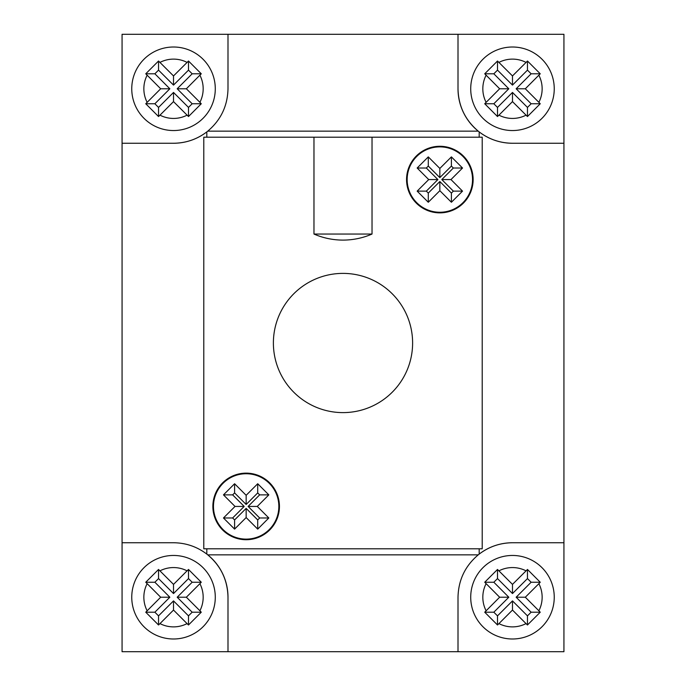 <?xml version="1.0" encoding="UTF-8"?>
<svg xmlns="http://www.w3.org/2000/svg" width="686" height="686" viewBox="0 0 686 686"><rect width="100%" height="100%" fill="white"/><g stroke="black" fill="none" stroke-linecap="round" stroke-linejoin="round"><path stroke-width="1.03" d="M470.716 88.777A41.769 41.769 0 0 1 512.485 47.008A41.769 41.769 0 0 1 554.245 88.777A41.769 41.769 0 0 1 512.485 130.546A41.769 41.769 0 0 1 470.716 88.777A41.769 41.769 0 0 1 512.485 47.008A41.769 41.769 0 0 1 554.245 88.777M497.504 107.419L512.485 92.439L527.465 107.419L531.127 103.758L516.146 88.777L531.127 73.796L527.465 70.135L512.485 85.107L497.504 70.135L493.834 73.796L508.815 88.777L493.834 103.758L497.504 107.419L497.504 116.543L484.719 103.758L499.64 88.777L484.719 73.796L497.504 61.011L512.485 75.94L527.465 61.011L540.251 73.796L525.322 88.777L538.87 102.325A29.661 29.661 0 0 0 538.87 75.228M131.755 597.223A41.769 41.769 0 0 1 173.515 555.454A41.769 41.769 0 0 1 215.284 597.223A41.769 41.769 0 0 1 173.515 638.992A41.769 41.769 0 0 1 131.755 597.223A41.769 41.769 0 0 1 173.515 555.454A41.769 41.769 0 0 1 215.284 597.223M158.535 578.581L154.873 582.243L169.854 597.223L154.873 612.204L158.535 615.865L173.515 600.893L188.496 615.865L192.166 612.204L177.185 597.223L192.166 582.243L188.496 578.581L173.515 593.562L158.535 578.581L158.535 569.457L145.749 582.243L160.678 597.223L145.749 612.204L158.535 624.989L159.975 623.608A29.661 29.661 0 0 0 187.064 623.608L188.496 624.989L201.281 612.204L199.9 610.772A29.661 29.661 0 0 0 199.9 583.675L186.36 597.223L199.9 610.772M158.535 569.457L173.515 584.386L187.064 570.838A29.661 29.661 0 0 0 159.975 570.838M188.496 578.581L188.496 569.457L187.064 570.838M188.496 569.457L201.281 582.243L199.9 583.675M470.716 597.223A41.769 41.769 0 0 1 512.485 555.454A41.769 41.769 0 0 1 554.245 597.223A41.769 41.769 0 0 1 512.485 638.992A41.769 41.769 0 0 1 470.716 597.223A41.769 41.769 0 0 1 512.485 555.454A41.769 41.769 0 0 1 554.245 597.223M525.322 597.223L516.146 597.223L531.127 582.243L527.465 578.581L512.485 593.562L497.504 578.581L497.504 569.457L484.719 582.243L499.64 597.223L484.719 612.204L497.504 624.989L498.936 623.608A29.661 29.661 0 0 0 526.025 623.608L527.465 624.989L540.251 612.204L538.87 610.772A29.661 29.661 0 0 0 538.87 583.675L525.322 597.223L538.87 610.772M497.504 569.457L512.485 584.386L512.485 593.562M527.465 578.581L527.465 569.457L512.485 584.386M527.465 569.457L540.251 582.243L538.87 583.675M131.755 88.777A41.769 41.769 0 0 1 173.515 47.008A41.769 41.769 0 0 1 215.284 88.777A41.769 41.769 0 0 1 173.515 130.546A41.769 41.769 0 0 1 131.755 88.777A41.769 41.769 0 0 1 173.515 47.008A41.769 41.769 0 0 1 215.284 88.777M158.535 107.419L173.515 92.439L188.496 107.419L192.166 103.758L177.185 88.777L192.166 73.796L188.496 70.135L173.515 85.107L158.535 70.135L154.873 73.796L169.854 88.777L154.873 103.758L158.535 107.419L158.535 116.543L145.749 103.758L160.678 88.777L145.749 73.796L158.535 61.011L173.515 75.94L188.496 61.011L201.281 73.796L186.36 88.777L199.9 102.325A29.661 29.661 0 0 0 199.9 75.228M188.496 107.419L188.496 116.543L201.281 103.758L199.9 102.325M188.496 116.543L173.515 101.614L159.975 115.162A29.661 29.661 0 0 0 187.064 115.162M158.535 116.543L159.975 115.162M498.936 623.608L512.485 610.06L526.025 623.608M173.515 600.893L173.515 610.06L159.975 623.608M173.515 610.06L187.064 623.608M527.465 107.419L527.465 116.543L540.251 103.758L538.87 102.325M527.465 116.543L512.485 101.614L498.936 115.162A29.661 29.661 0 0 0 526.025 115.162M497.504 116.543L498.936 115.162M458.008 88.777A54.477 54.477 0 0 0 512.485 143.254L563.935 143.254L563.935 34.3L458.008 34.3L458.008 88.777C458.402 105.936 465.142 120.059 478.245 131.146L207.755 131.146C220.858 120.059 227.598 105.936 227.992 88.777L227.992 34.3L122.065 34.3L122.065 143.254L173.515 143.254A54.477 54.477 0 0 0 207.755 131.146M512.485 542.746A54.477 54.477 0 0 0 478.245 554.854C465.142 565.941 458.402 580.064 458.008 597.223L458.008 651.7L563.935 651.7L563.935 542.746L512.485 542.746C500.137 542.866 489.041 546.648 479.188 554.099L479.188 548.8M227.992 597.223A54.477 54.477 0 0 0 206.812 554.099C196.959 546.648 185.863 542.866 173.515 542.746L122.065 542.746L122.065 651.7L227.992 651.7L227.992 597.223C227.598 580.064 220.858 565.941 207.755 554.854L478.245 554.854M479.188 137.2L479.188 131.901C489.041 139.352 500.137 143.134 512.485 143.254M173.515 143.254C185.863 143.134 196.959 139.352 206.812 131.901L206.812 137.2M206.812 548.8L206.812 554.099M122.065 542.746L122.065 143.254M227.992 34.3L458.008 34.3M563.935 143.254L563.935 542.746M458.008 651.7L227.992 651.7M493.834 103.758L484.719 103.758M508.815 88.777L499.64 88.777M512.485 92.439L512.485 101.614M512.485 85.107L512.485 75.94M527.465 70.135L527.465 61.011M531.127 73.796L540.251 73.796M516.146 88.777L525.322 88.777M493.834 73.796L484.719 73.796M497.504 70.135L497.504 61.011M531.127 103.758L540.251 103.758M192.166 582.243L201.281 582.243M177.185 597.223L186.36 597.223M173.515 593.562L173.515 584.386M158.535 615.865L158.535 624.989M154.873 612.204L145.749 612.204M169.854 597.223L160.678 597.223M192.166 612.204L201.281 612.204M188.496 615.865L188.496 624.989M154.873 582.243L145.749 582.243M497.504 578.581L493.834 582.243L508.815 597.223L493.834 612.204L497.504 615.865L497.504 624.989M512.485 610.06L512.485 600.893L497.504 615.865M512.485 600.893L527.465 615.865L527.465 624.989M516.146 597.223L531.127 612.204L527.465 615.865M531.127 612.204L540.251 612.204M499.64 597.223L508.815 597.223M493.834 582.243L484.719 582.243M531.127 582.243L540.251 582.243M493.834 612.204L484.719 612.204M154.873 103.758L145.749 103.758M169.854 88.777L160.678 88.777M173.515 92.439L173.515 101.614M173.515 85.107L173.515 75.94M188.496 70.135L188.496 61.011M192.166 73.796L201.281 73.796M177.185 88.777L186.36 88.777M154.873 73.796L145.749 73.796M158.535 70.135L158.535 61.011M192.166 103.758L201.281 103.758M313.974 137.2L372.026 137.2L372.026 234.046A72.639 72.639 0 0 1 313.974 234.046L313.974 137.2L203.785 137.2L203.785 548.8L482.215 548.8L482.215 137.2L372.026 137.2M412.612 343A69.612 69.612 0 0 0 343 273.388A69.612 69.612 0 0 0 273.388 343A69.612 69.612 0 0 0 343 412.612A69.612 69.612 0 0 0 412.612 343M473.134 179.569A33.288 33.288 0 0 0 439.846 146.281A33.288 33.288 0 0 0 406.558 179.569A33.288 33.288 0 0 0 439.846 212.866A33.288 33.288 0 0 0 473.134 179.569M279.442 506.431A33.288 33.288 0 0 0 246.154 473.134A33.288 33.288 0 0 0 212.866 506.431A33.288 33.288 0 0 0 246.154 539.719A33.288 33.288 0 0 0 279.442 506.431M278.842 506.431A32.688 32.688 0 0 0 246.154 473.743A32.688 32.688 0 0 0 213.466 506.431A32.688 32.688 0 0 0 246.154 539.119A32.688 32.688 0 0 0 278.842 506.431M223.465 517.981L235.024 506.431L223.465 494.872L234.595 483.741L246.154 495.301L257.713 483.741L268.835 494.872L257.284 506.431L268.835 517.981L257.713 529.112L246.154 517.561L234.595 529.112L223.465 517.981L232.64 517.981L244.199 506.431L232.64 494.872L234.595 492.917L234.595 483.741M472.534 179.569A32.688 32.688 0 0 0 439.846 146.881A32.688 32.688 0 0 0 407.158 179.569A32.688 32.688 0 0 0 439.846 212.257A32.688 32.688 0 0 0 472.534 179.569M437.891 179.569L426.34 191.128L428.287 193.083L428.287 202.259L439.846 190.699L439.846 181.524L451.405 193.083L453.36 191.128L441.801 179.569L453.36 168.019L451.405 166.063L451.405 156.888L439.846 168.439L428.287 156.888L417.165 168.019L428.716 179.569L437.891 179.569L426.34 168.019L417.165 168.019M428.287 202.259L417.165 191.128L428.716 179.569M451.405 193.083L451.405 202.259L462.536 191.128L450.976 179.569L462.536 168.019L451.405 156.888M451.405 202.259L439.846 190.699M426.34 168.019L428.287 166.063L428.287 156.888M439.846 168.439L439.846 177.614L451.405 166.063M439.846 177.614L428.287 166.063M428.287 193.083L439.846 181.524M450.976 179.569L441.801 179.569M453.36 191.128L462.536 191.128M426.34 191.128L417.165 191.128M453.36 168.019L462.536 168.019M232.64 517.981L234.595 519.937L234.595 529.112M234.595 519.937L246.154 508.386L257.713 519.937L259.66 517.981L248.109 506.431L259.66 494.872L257.713 492.917L246.154 504.476L234.595 492.917M244.199 506.431L235.024 506.431M246.154 508.386L246.154 517.561M257.713 492.917L257.713 483.741M246.154 504.476L246.154 495.301M259.66 494.872L268.835 494.872M248.109 506.431L257.284 506.431M232.64 494.872L223.465 494.872M259.66 517.981L268.835 517.981M257.713 519.937L257.713 529.112M486.1 75.228A29.661 29.661 0 0 0 486.1 102.325M526.025 62.392A29.661 29.661 0 0 0 498.936 62.392M147.13 583.675A29.661 29.661 0 0 0 147.13 610.772M486.1 583.675A29.661 29.661 0 0 0 486.1 610.772M526.025 570.838A29.661 29.661 0 0 0 498.936 570.838M147.13 75.228A29.661 29.661 0 0 0 147.13 102.325M187.064 62.392A29.661 29.661 0 0 0 159.975 62.392M313.974 234.046L372.026 234.046"/></g></svg>
